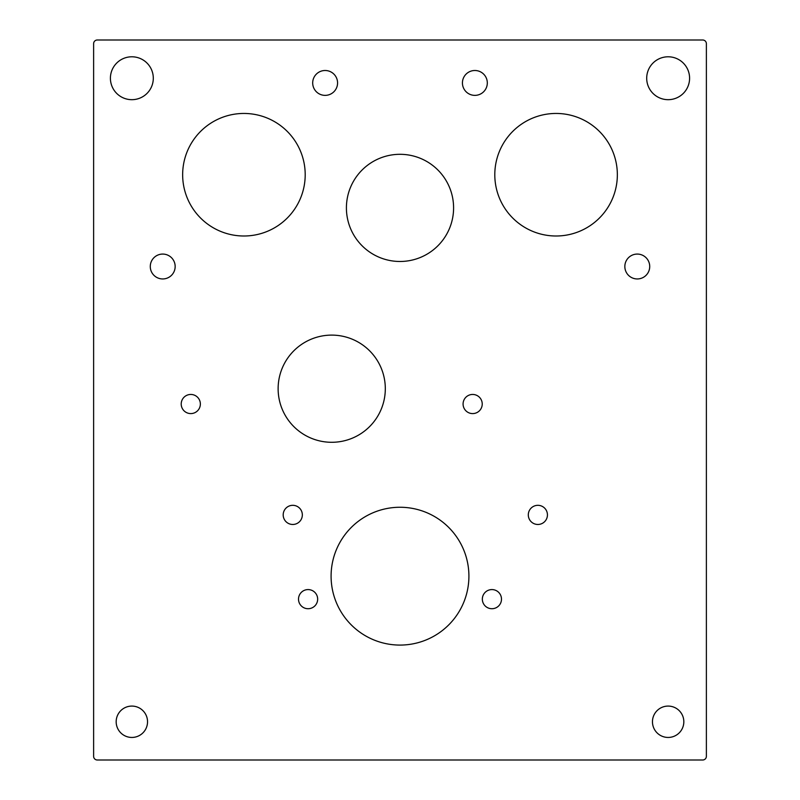 <?xml version="1.0" encoding="UTF-8"?>
<svg xmlns="http://www.w3.org/2000/svg" width="800" height="800" viewBox="0 0 800 800"><rect width="100%" height="100%" fill="white"/><g stroke="black" fill="none" stroke-linecap="round" stroke-linejoin="round"><path stroke-width="1.2" d="M283.19 514.89A9.57 9.57 0 0 0 292.77 524.47A9.57 9.57 0 0 0 302.34 514.89A9.57 9.57 0 0 0 292.77 505.32A9.57 9.57 0 0 0 283.19 514.89M528.3 514.89A9.57 9.57 0 0 0 537.87 524.47A9.57 9.57 0 0 0 547.44 514.89A9.57 9.57 0 0 0 537.87 505.32A9.57 9.57 0 0 0 528.3 514.89M482.23 404.02A9.57 9.57 0 0 1 472.66 413.59A9.57 9.57 0 0 1 463.08 404.02A9.57 9.57 0 0 1 472.66 394.45A9.57 9.57 0 0 1 482.23 404.02M200.36 404.02A9.57 9.57 0 0 1 190.78 413.59A9.57 9.57 0 0 1 181.21 404.02A9.57 9.57 0 0 1 190.78 394.45A9.57 9.57 0 0 1 200.36 404.02M298.51 599.15A9.57 9.57 0 0 0 308.09 608.72A9.57 9.57 0 0 0 317.66 599.15A9.57 9.57 0 0 0 308.09 589.58A9.57 9.57 0 0 0 298.51 599.15M482.34 599.15A9.57 9.57 0 0 0 491.91 608.72A9.57 9.57 0 0 0 501.49 599.15A9.57 9.57 0 0 0 491.91 589.58A9.57 9.57 0 0 0 482.34 599.15M462.43 82.94A12.44 12.44 0 0 0 474.87 95.37A12.44 12.44 0 0 0 487.31 82.94A12.44 12.44 0 0 0 474.87 70.5A12.44 12.44 0 0 0 462.43 82.94M624.84 266.51A12.44 12.44 0 0 0 637.28 278.95A12.44 12.44 0 0 0 649.72 266.51A12.44 12.44 0 0 0 637.28 254.07A12.44 12.44 0 0 0 624.84 266.51M150.28 266.51A12.44 12.44 0 0 0 162.72 278.95A12.44 12.44 0 0 0 175.16 266.51A12.44 12.44 0 0 0 162.72 254.07A12.44 12.44 0 0 0 150.28 266.51M312.69 82.94A12.44 12.44 0 0 0 325.13 95.37A12.44 12.44 0 0 0 337.57 82.94A12.44 12.44 0 0 0 325.13 70.5A12.44 12.44 0 0 0 312.69 82.94M331.09 576.17A68.91 68.91 0 0 0 400 645.08A68.91 68.91 0 0 0 468.91 576.17A68.91 68.91 0 0 0 400 507.26A68.91 68.91 0 0 0 331.09 576.17M278.13 388.7A53.59 53.59 0 0 0 331.72 442.29A53.59 53.59 0 0 0 385.31 388.7A53.59 53.59 0 0 0 331.72 335.11A53.59 53.59 0 0 0 278.13 388.7M346.41 207.9A53.59 53.59 0 0 0 400 261.48A53.59 53.59 0 0 0 453.59 207.9A53.59 53.59 0 0 0 400 154.31A53.59 53.59 0 0 0 346.41 207.9M182.65 174.72A61.28 61.28 0 0 0 243.92 236A61.28 61.28 0 0 0 305.2 174.72A61.28 61.28 0 0 0 243.92 113.45A61.28 61.28 0 0 0 182.65 174.72M494.8 174.72A61.28 61.28 0 0 0 556.08 236A61.28 61.28 0 0 0 617.35 174.72A61.28 61.28 0 0 0 556.08 113.45A61.28 61.28 0 0 0 494.8 174.72M652.46 721.76A15.69 15.69 0 0 0 668.15 737.45A15.69 15.69 0 0 0 683.83 721.76A15.69 15.69 0 0 0 668.15 706.08A15.69 15.69 0 0 0 652.46 721.76M116.17 721.76A15.69 15.69 0 0 0 131.85 737.45A15.69 15.69 0 0 0 147.54 721.76A15.69 15.69 0 0 0 131.85 706.08A15.69 15.69 0 0 0 116.17 721.76M110.41 78.24A21.45 21.45 0 0 0 131.85 99.68A21.45 21.45 0 0 0 153.3 78.24A21.45 21.45 0 0 0 131.85 56.79A21.45 21.45 0 0 0 110.41 78.24M646.7 78.24A21.45 21.45 0 0 0 668.15 99.68A21.45 21.45 0 0 0 689.59 78.24A21.45 21.45 0 0 0 668.15 56.79A21.45 21.45 0 0 0 646.7 78.24M93.62 43.68L93.62 756.32A3.68 3.68 0 0 0 97.29 760L702.71 760A3.68 3.68 0 0 0 706.38 756.32L706.38 43.68A3.68 3.68 0 0 0 702.71 40L97.29 40A3.68 3.68 0 0 0 93.62 43.68"/></g></svg>
